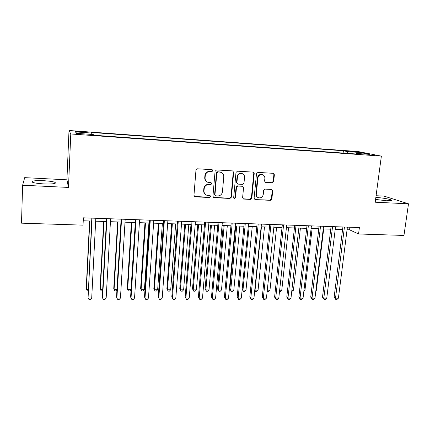 <?xml version="1.0" encoding="UTF-8"?>
<svg xmlns="http://www.w3.org/2000/svg" width="430" height="430" viewBox="0 0 430 430"><rect width="100%" height="100%" fill="white"/><g stroke="black" fill="none" stroke-linecap="round" stroke-linejoin="round"><path stroke-width="0.64" d="M212.904 170.705L212.038 169.667L197.467 168.802L195.972 170.129L193.951 195.376L195.215 196.832L209.679 197.51L210.705 196.585L210.055 195.612L206.991 195.317C204.959 194.564 203.965 193.07 204.003 190.834L204.175 188.749C204.664 186.061 206.239 184.653 208.905 184.518L210.77 184.62L211.802 183.696L211.119 182.696L208.217 182.438C206.094 181.707 205.046 180.181 205.078 177.859L205.25 175.757C205.744 173.048 207.325 171.64 209.996 171.522L211.872 171.629L212.904 170.705M207.029 181.911C205.427 180.992 204.664 179.579 204.734 177.671L204.911 175.574C205.4 172.871 206.98 171.463 209.647 171.344L211.517 171.452L212.549 170.533L212.194 169.689M194.344 196.456L209.329 197.279L210.356 196.359L210.109 195.628M205.707 194.682C204.272 193.747 203.589 192.393 203.664 190.619L203.836 188.539C204.325 185.857 205.9 184.448 208.555 184.314L210.421 184.416L211.447 183.492L211.146 182.707M375.583 199.423L386.419 200.756L391.273 200.53C393.267 199.794 383.431 197.816 376.492 197.52L375.841 197.488M43.865 180.707C38.248 180.466 34.405 180.648 32.336 181.256C30.895 182.385 34.685 183.266 43.699 183.906C49.353 184.137 53.159 183.949 55.121 183.341C56.47 182.207 52.718 181.331 43.865 180.707M350.579 151.177L356.448 151.989L350.579 151.177M272.244 182.89L273.668 181.605L274.372 174.747L273.405 173.333L257.941 172.398L256.5 173.693L254.098 198.225L254.995 199.595L270.454 200.342L271.868 199.063L272.711 190.861L271.792 189.479L265.079 189.109L263.654 190.399L263.246 194.489C262.666 197.004 261.166 198.117 258.742 197.827C257.075 197.241 256.269 196.016 256.323 194.145L257.909 178.015C258.446 175.558 259.897 174.429 262.257 174.623C264.047 175.171 264.912 176.434 264.858 178.407L264.59 181.1L265.536 182.503L272.244 182.89L271.776 182.696L273.195 181.412L273.899 174.569L273.324 173.322M375.213 202.207L408.5 203.815L403.958 235.441L358.561 233.984L359.399 227.561L83.382 217.822L83.033 225.143L21.5 223.165L22.618 185.222L68.483 187.432L70.778 133.961L381.372 156.117L375.213 202.207M233.657 172.349L232.646 170.909L216.559 169.936L215.081 171.258L212.936 196.274L213.861 197.666L229.948 198.456L231.399 197.15L233.657 172.349L232.673 170.914M237.446 171.178L253.033 172.107L254.211 173.559L251.824 198.117L250.389 199.407L243.514 199.058L242.611 197.682L243.552 187.722L242.364 186.281L237.94 186.05L236.489 187.351L235.527 197.757L234.312 198.633L233.678 197.671L235.989 172.489L237.446 171.178M79.641 132.015L87 132.375L79.222 131.462L75.062 131.333L79.641 132.015M70.778 133.961L69.01 130.5L358.147 151.543L381.372 156.117M343.118 153.058L343.398 150.758L91.085 132.429L91.735 133.069L91.757 134.429M343.398 150.758L347.408 151.575L360.077 152.494L369.494 154.365L356.497 153.435L360.872 154.327L93.939 135.24L93.219 134.531L76.406 133.321L75.47 131.892L91.735 133.069M68.483 187.432L66.919 179.815L24.693 177.644L22.618 185.222M408.5 203.815L384.081 196.128L376.078 195.72M66.919 179.815L69.01 130.5M347.064 229.733L349.563 229.819L358.561 233.984M83.243 220.767L91.665 221.052M95.664 221.187L106.398 221.552M110.429 221.692L120.948 222.047M125.012 222.186L135.305 222.536M139.406 222.675L149.489 223.019M153.618 223.159L163.491 223.493M167.646 223.638L177.316 223.965M181.508 224.105L190.974 224.428M195.193 224.573L204.465 224.885M208.706 225.03L217.79 225.341M222.057 225.487L230.948 225.788M235.242 225.933L243.955 226.228M248.271 226.379L256.801 226.664M261.139 226.814L269.492 227.099M273.856 227.244L282.037 227.524M286.423 227.674L294.432 227.948M298.839 228.094L306.681 228.362M311.105 228.513L318.786 228.776M323.231 228.927L330.756 229.179M335.217 229.335L342.581 229.582M349.891 227.223L349.563 229.819M356.497 153.435L356.137 153.988M347.961 153.402L347.408 151.575M76.776 133.348L75.47 131.892M360.077 152.494L359.458 153.644M213.355 197.381L229.555 198.225L231.007 196.918L233.259 172.172M217.876 171.984L216.844 172.908L214.957 194.849L215.602 195.822L217.763 195.951C220.391 195.811 221.95 194.408 222.444 191.753L223.761 176.805C223.799 174.429 222.724 172.892 220.536 172.199L217.51 171.806L216.478 172.726L216.844 172.908M215.21 195.585L214.597 194.623L216.478 172.726M221.181 172.403L219.837 172.097M217.51 171.806L219.467 171.919M243.057 198.81L249.964 199.176L251.394 197.886L253.77 173.381L253.189 172.129M242.633 186.324L237.532 185.846L236.086 187.147L235.129 197.526L235.527 197.757M233.931 198.407L235.129 197.526M244.53 177.321C244.573 175.338 243.692 174.069 241.886 173.505C239.467 173.29 237.989 174.429 237.451 176.918L236.919 182.68L238.118 184.126L242.541 184.362L243.993 183.062L244.53 177.321M242.257 173.612L241.466 173.328C239.058 173.113 237.58 174.247 237.048 176.735L237.451 176.918M237.435 183.879L236.516 182.481L237.048 176.735M265.122 182.315L271.776 182.696M262.52 174.693L261.8 174.446C259.446 174.252 258 175.381 257.468 177.826L257.909 178.015M257.898 197.461C256.479 196.773 255.812 195.596 255.888 193.93L257.468 177.826M254.995 199.595L269.986 200.117L271.4 198.837L272.244 190.651L271.744 189.469M89.574 220.982L86.226 288.401L86.425 289.433L88.231 289.438M89.822 220.988L86.425 289.433L87.328 290.831L88.161 290.836M91.816 218.118L88.064 298.06L92.09 218.128M91.708 298.06L90.461 299.5L89.005 299.5L88.064 298.06L91.708 298.06L95.815 218.257M103.678 221.461L100.072 288.465L100.341 289.487L102.689 289.498M104.006 221.471L100.341 289.487L101.2 290.879L102.614 290.847M117.61 221.934L113.751 288.53L114.084 289.546L116.965 289.557M118.013 221.95L114.084 289.546L114.907 290.933L116.272 290.933L116.928 290.196M131.376 222.401L127.269 288.589L127.667 289.605L131.037 289.616L135.278 222.536M131.849 222.417L127.667 289.605L128.452 290.976L129.801 290.981L131.037 289.616M144.969 222.864L140.621 288.654L141.088 289.659L144.421 289.669L148.904 222.998M145.512 222.885L141.088 289.659L141.835 291.024L143.168 291.029L144.421 289.669M106.559 218.639L102.281 296.953L102.571 298.065L106.919 218.65M106.167 298.071L104.904 299.495L103.463 299.495L102.571 298.065L106.167 298.071L110.596 218.784M121.115 219.155L116.53 296.969L116.895 298.071L121.556 219.166M120.448 298.076L119.164 299.495L117.745 299.495L116.895 298.071L120.448 298.076L125.184 219.295M135.488 219.66L130.602 296.979L131.037 298.076L136.004 219.676M134.547 298.081L133.246 299.49L131.849 299.49L131.037 298.076L134.547 298.081L139.589 219.805M149.678 220.16L144.496 296.99L145.007 298.081L150.274 220.181M148.468 298.087L147.157 299.484L145.775 299.49L145.007 298.081L148.468 298.087L153.811 220.305M158.407 223.321L153.822 288.713L154.354 289.712L157.643 289.729L162.368 223.455M159.019 223.342L154.354 289.712L155.063 291.072L153.822 288.713M157.643 289.729L156.375 291.078L155.063 291.072M163.696 220.654L158.224 297.006L158.804 298.087L164.362 220.676M162.223 298.092L160.895 299.484L159.53 299.484L158.804 298.087L162.223 298.092L167.856 220.8M159.53 299.484L158.224 297.006M171.677 223.772L166.867 288.772L167.458 289.766L170.71 289.782L175.666 223.906M172.36 223.793L167.458 289.766L168.135 291.121L166.867 288.772M170.71 289.782L169.431 291.126L168.135 291.121M177.531 221.144L171.785 297.017L172.43 298.092L178.273 221.171M175.811 298.098L174.467 299.479L173.118 299.479L172.43 298.092L175.811 298.098L181.723 221.289M173.118 299.479L171.785 297.017M184.798 224.218L179.756 288.831L180.412 289.82L183.626 289.836L188.813 224.352M185.54 224.245L180.412 289.82L181.051 291.164L179.756 288.831M183.626 289.836L182.336 291.169L181.051 291.164M191.2 221.627L185.179 297.028L185.889 298.103L192.011 221.654M189.232 298.103L187.878 299.479L186.539 299.479L185.889 298.103L189.232 298.103L195.419 221.773M186.539 299.479L185.179 297.028M197.757 224.659L192.5 288.89L193.215 289.874L196.392 289.89L201.799 224.799M198.563 224.686L193.215 289.874L193.817 291.212L192.5 288.89M196.392 289.89L195.091 291.212L193.817 291.212M204.696 222.1L198.413 297.039L199.187 298.103L205.578 222.133M202.487 298.108L201.122 299.473L199.805 299.473L199.187 298.103L202.487 298.108L208.942 222.251M199.805 299.473L198.413 297.039M210.566 225.094L205.099 288.949L205.868 289.927L209.012 289.938L214.629 225.234M211.436 225.126L205.868 289.927L206.443 291.255L205.099 288.949M209.012 289.938L207.695 291.26L206.443 291.255M218.031 222.573L211.49 297.049L212.329 298.108L218.977 222.606M215.586 298.114L214.204 299.473L212.904 299.473L212.329 298.108L215.586 298.114L222.305 222.724M212.904 299.473L211.49 297.049M223.229 225.524L217.553 289.008L218.381 289.981L221.488 289.992L227.314 225.664M224.159 225.556L218.381 289.981L218.918 291.298L217.553 289.008M221.488 289.992L220.155 291.303L218.918 291.298M231.2 223.036L224.412 297.065L225.309 298.114L232.216 223.073M228.529 298.119L227.137 299.468L225.852 299.468L225.309 298.114L228.529 298.119L235.5 223.186M225.852 299.468L224.412 297.065M235.742 225.949L229.862 289.062L230.749 290.03L233.818 290.046L239.854 226.089M236.731 225.986L230.749 290.03L231.254 291.341L229.862 289.062M233.818 290.046L232.479 291.346L231.254 291.341M244.213 223.498L237.177 297.076L238.134 298.119L245.288 223.535M241.321 298.124L239.913 299.468L238.645 299.468L238.134 298.119L241.321 298.124L248.535 223.648M238.645 299.468L237.177 297.076M249.158 226.406L242.971 290.083L246.008 290.094L252.243 226.513M242.176 289.266L243.445 291.384L242.171 289.358M246.008 290.094L244.659 291.389L243.445 291.384M257.07 223.949L249.798 297.087L250.814 298.124L258.21 223.987M253.958 298.13L252.539 299.463L251.287 299.463L250.814 298.124L253.958 298.13L261.413 224.1M251.287 299.463L249.798 297.087M269.771 224.395L262.268 297.098L263.337 298.13L270.97 224.439M266.45 298.135L265.02 299.463L263.778 299.463L263.337 298.13L266.45 298.135L274.136 224.551M263.778 299.463L262.268 297.098M282.322 224.842L274.593 297.108L275.721 298.135L283.58 224.885M278.79 298.135L277.355 299.457L276.125 299.457L275.721 298.135L278.79 298.135L286.713 224.992M276.125 299.457L274.593 297.108M261.445 226.825L255.06 290.132L258.065 290.142L264.493 226.927M254.791 289.868L255.506 291.427L254.737 290.379M258.065 290.142L256.705 291.433L255.506 291.427M267.277 290.185L269.981 290.196L276.603 227.341M269.981 290.196L268.61 291.475L267.17 291.234M267.428 291.47L267.213 290.804M279.645 290.234L281.768 290.245L288.573 227.744M281.768 290.245L280.387 291.519L279.511 291.513M294.727 225.277L286.778 297.119L287.955 298.14L296.044 225.325M290.992 298.14L289.546 299.457L288.331 299.457L287.955 298.14L290.992 298.14L299.135 225.433M288.331 299.457L286.778 297.119M291.873 290.288L293.421 290.293L300.409 228.147M293.421 290.293L291.728 291.556M306.982 225.712L298.818 297.13L300.049 298.146L308.358 225.761M303.053 298.146L301.597 299.452L300.398 299.452L300.049 298.146L303.053 298.146L311.411 225.868M300.398 299.452L298.818 297.13M303.956 290.336L304.951 290.341L312.115 228.545M304.951 290.341L303.843 291.336M319.098 226.137L310.723 297.141L312.008 298.151L320.527 226.185M314.975 298.151L313.508 299.452L312.32 299.452L312.008 298.151L314.975 298.151L323.548 226.293M312.32 299.452L310.723 297.141M315.899 290.384L316.351 290.384L323.688 228.943M316.351 290.384L315.851 290.831M331.073 226.562L322.495 297.151L323.828 298.157L332.551 226.61M326.762 298.157L325.284 299.447L324.113 299.447L323.828 298.157L326.762 298.157L335.54 226.718M324.113 299.447L322.495 297.151M342.909 226.975L334.131 297.162L335.513 298.162L344.441 227.029M338.415 298.162L336.926 299.447L335.771 299.447L335.513 298.162L338.415 298.162L347.392 227.137M335.771 299.447L334.131 297.162M79.201 131.983L79.222 131.462M82.399 132.214L82.426 131.693M209.647 171.344L209.996 171.522M204.911 175.574L205.25 175.757M204.734 177.671L205.078 177.859M210.421 184.416L210.77 184.62M208.555 184.314L208.905 184.518M203.836 188.539L204.175 188.749M203.664 190.619L204.003 190.834M209.329 197.279L209.679 197.51M194.892 196.601L195.215 196.832M211.517 171.452L211.872 171.629M231.007 196.918L231.399 197.15M229.555 198.225L229.948 198.456M213.812 197.488L214.167 197.719M214.597 194.623L214.957 194.849M253.77 173.381L254.211 173.559M251.394 197.886L251.824 198.117M249.964 199.176L250.389 199.407M243.38 198.87L243.794 199.101M241.95 186.077L242.364 186.281M237.532 185.846L237.94 186.05M236.086 187.147L236.489 187.351M236.516 182.481L236.919 182.68M265.283 182.336L265.745 182.53M255.888 193.93L256.323 194.145M272.244 190.651L272.711 190.861M271.4 198.837L271.868 199.063M269.986 200.117L270.454 200.342M254.829 199.407L255.264 199.638M273.899 174.569L274.372 174.747M273.195 181.412L273.668 181.605M32.304 182.218L32.336 181.256M194.564 196.542L194.881 196.773M213.5 197.434L213.861 197.666M220.165 172.022L220.536 172.199M243.1 198.827L243.514 199.058M242.192 186.115L242.606 186.319M233.941 198.418L234.312 198.633M241.466 173.328L241.886 173.505M265.159 182.341L265.536 182.503M261.8 174.446L262.257 174.623"/></g></svg>

